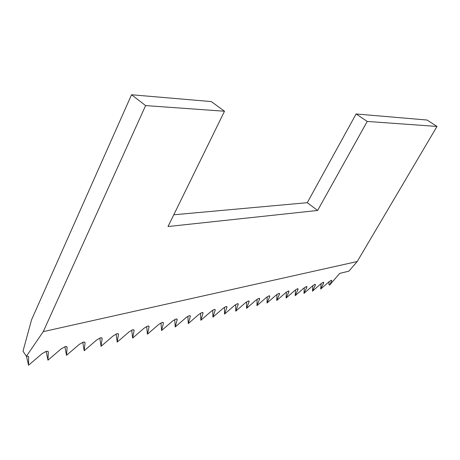 <?xml version="1.0" encoding="UTF-8"?>
<svg xmlns="http://www.w3.org/2000/svg" width="460" height="460" viewBox="0 0 460 460"><rect width="100%" height="100%" fill="white"/><g stroke="black" fill="none" stroke-linecap="round" stroke-linejoin="round"><path stroke-width="0.69" d="M437 126.442L367.229 121.446L356.103 113.965L427.11 120.037L437 126.442L357.219 261.533L348.875 271.181L339.698 273.378L329.561 285.171L331.643 281.071L331.735 280.381L331.269 280.33L329.055 281.721L320.689 289.024L323.633 283.078L323.719 282.382L323.23 282.331L320.971 283.745L312.461 291.168L315.37 285.154L315.445 284.452L314.928 284.395L312.616 285.844L303.962 293.388L306.832 287.293L306.895 286.591L306.354 286.534L303.991 288.006L295.188 295.676L298.011 289.507L298.063 288.799L297.493 288.742L295.073 290.243L286.114 298.04L288.892 291.789L288.932 291.088L288.334 291.025L285.85 292.554L276.73 300.489L279.456 294.158L279.479 293.451L278.852 293.382L276.305 294.946L267.018 303.025L269.686 296.608L269.698 295.895L269.037 295.832L266.426 297.424L256.967 305.647L259.566 299.144L259.566 298.431L258.871 298.362L256.185 299.989L246.548 308.367L249.078 301.777L249.067 301.058L248.325 300.99L245.577 302.651L235.75 311.178L238.199 304.503L238.177 303.79L237.394 303.709L234.565 305.411L224.549 314.105L226.912 307.332L226.872 306.619L226.044 306.538L223.14 308.28L212.922 317.135L215.188 310.276L215.13 309.557L214.256 309.476L211.266 311.259L200.842 320.292L203.004 313.329L202.929 312.616L202.003 312.53L198.927 314.353L188.278 323.564L190.331 316.509L190.239 315.79L189.255 315.704L186.087 317.572L175.208 326.974L177.134 319.815L177.025 319.102L175.979 319.01L172.713 320.925L161.604 330.527L163.392 323.265L163.265 322.552L162.15 322.454L158.78 324.415L147.424 334.224L149.057 326.859L148.913 326.146L147.729 326.048L144.25 328.06L132.635 338.083L134.101 330.608L133.94 329.9L132.675 329.797L129.082 331.867L117.191 342.113L118.479 334.523L118.295 333.822L116.943 333.713L113.229 335.84L101.056 346.322L102.137 338.623L101.942 337.922L100.493 337.812L96.652 339.997L84.18 350.727L85.042 342.907L84.818 342.217L83.271 342.102L79.293 344.35L66.504 355.339L67.125 347.403L66.884 346.719L65.222 346.598L61.094 348.916L47.978 360.168L48.329 352.113L48.07 351.44L46.287 351.319L42.004 353.7L28.537 365.24L28.595 357.063L28.307 356.397L26.392 356.27L43.251 331.637L145.613 105.587L224.509 111.234L211.307 101.579L131.537 94.76L145.613 105.587M329.13 281.658L328.888 284.378L329.561 285.171M321.126 283.613L320.689 289.024M312.863 285.637L312.461 291.168M304.324 287.724L303.962 293.388M295.504 289.88L295.188 295.676M286.39 292.111L286.114 298.04M276.954 294.423L276.73 300.489M267.191 296.815L267.018 303.025M257.077 299.293L256.967 305.647M246.594 301.863L246.548 308.367M235.721 304.531L235.75 311.178M224.44 307.297L224.549 314.105M212.727 310.178L212.922 317.135M200.554 313.168L200.842 320.292M187.887 316.284L188.278 323.564M174.714 319.527L175.208 326.974M160.983 322.914L161.604 330.527M146.671 326.445L147.424 334.224M131.738 330.13L132.635 338.083M116.144 333.989L117.191 342.113M99.837 338.025L101.056 346.322M82.777 342.251L84.18 350.727M64.906 346.69L66.504 355.339M46.167 351.348L47.978 360.168M26.49 356.247L28.537 365.24M26.392 356.27L23 351.181L31.539 319.827L131.537 94.76M357.219 261.533L43.251 331.637M356.103 113.965L307.268 202.687L173.782 214.78M367.229 121.446L317.613 210.461L168.021 226.533L224.509 111.234M317.613 210.461L307.268 202.687M331.643 281.071L331.062 280.393M323.633 283.078L323.046 282.382M315.37 285.154L314.772 284.441M306.832 287.293L306.228 286.568M298.011 289.507L297.401 288.765M288.892 291.789L288.27 291.036M279.456 294.158L278.829 293.388M269.686 296.608L269.048 295.826M259.566 299.144L258.923 298.35M249.078 301.777L248.429 300.966M238.199 304.503L237.55 303.68M226.912 307.332L226.257 306.498M215.188 310.276L214.527 309.425M203.004 313.329L202.337 312.466M190.331 316.509L189.664 315.635M177.134 319.815L176.473 318.935M163.392 323.265L162.731 322.374M149.057 326.859L148.402 325.967M134.101 330.608L133.452 329.716M118.479 334.523L117.835 333.632M102.137 338.623L101.51 337.732M85.042 342.907L84.427 342.027M67.125 347.403L66.528 346.535M48.329 352.113L47.754 351.267M28.595 357.063L28.043 356.241"/></g></svg>

